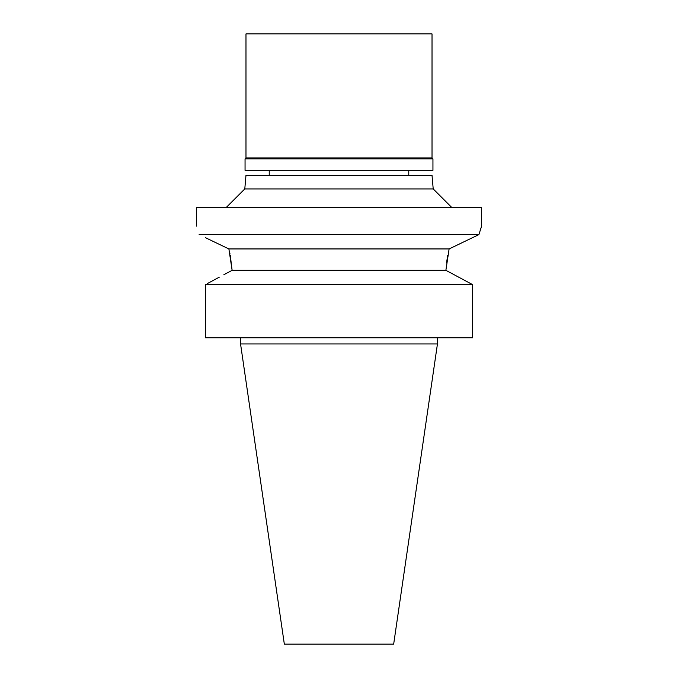 <?xml version="1.0" encoding="UTF-8"?>
<svg xmlns="http://www.w3.org/2000/svg" width="678" height="678" viewBox="0 0 678 678"><rect width="100%" height="100%" fill="white"/><g stroke="black" fill="none" stroke-linecap="round" stroke-linejoin="round"><path stroke-width="1.02" d="M437.446 343.958L240.554 343.958L284.328 644.1L393.672 644.1L437.446 343.958L437.446 337.763M472.608 284.633L205.392 284.633L205.392 337.763L472.608 337.763L472.608 284.633L445.878 270.31L232.122 270.31L231.223 270.793M219.316 277.158L207.485 283.506M223.842 274.751L232.122 270.31L228.884 248.936L205.485 237.707M458.684 277.158L470.515 283.506M205.392 337.763L205.392 284.633M213.892 241.758L228.884 248.936L449.116 248.936L461.726 242.902M199.112 234.613C195.51 223.325 195.51 223.325 199.112 234.613C195.51 223.325 195.51 223.325 199.112 234.613L478.888 234.613L449.116 248.936L445.878 270.31M229.444 251.318L230.028 254.055M230.249 255.174L232.122 270.31M472.846 237.537L477.778 235.156M446.556 262.717L447.726 255.301M196.374 226.138L196.374 207.536L481.626 207.536L481.626 226.138L478.888 234.613M480.185 230.418L481.21 227.35M433.208 188.933L432.022 175.288L245.978 175.288L244.792 188.933L433.208 188.933L451.819 207.536M432.945 158.855L245.055 158.855L245.978 157.923L432.022 157.923L432.945 158.855L432.945 170.331L245.055 170.331L245.055 158.855M432.022 157.923L432.022 33.9L245.978 33.9L245.978 157.923M240.554 343.958L240.554 337.763M244.792 188.933L226.181 207.536M269.234 175.288L269.234 170.331M408.766 175.288L408.766 170.331"/></g></svg>

